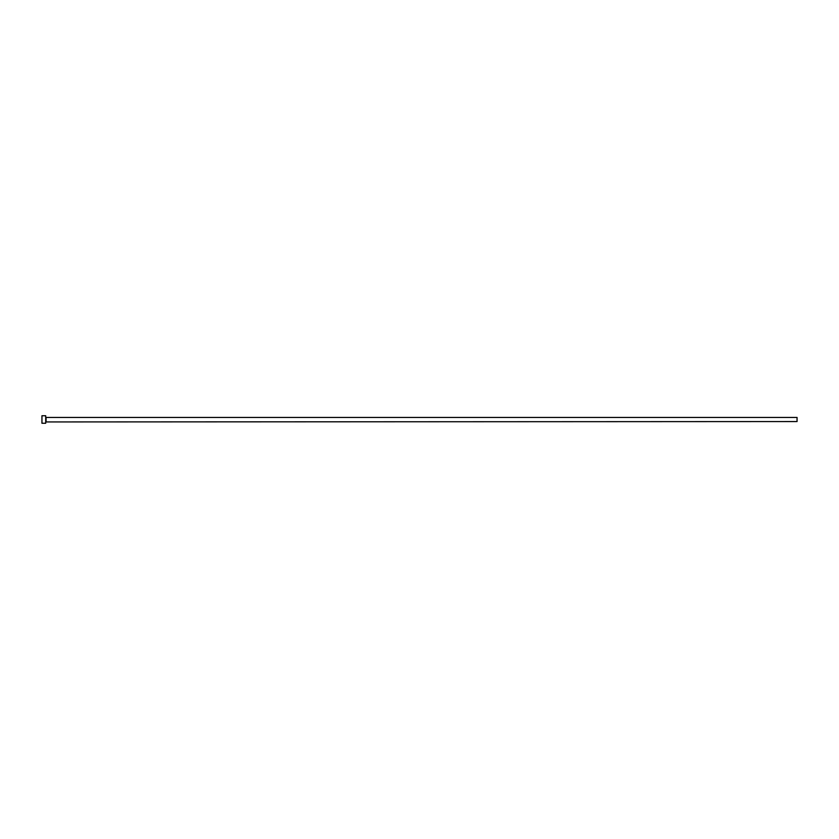 <?xml version="1.0" encoding="UTF-8"?>
<svg xmlns="http://www.w3.org/2000/svg" width="839" height="839" viewBox="0 0 839 839"><rect width="100%" height="100%" fill="white"/><g stroke="black" fill="none" stroke-linecap="round" stroke-linejoin="round"><path stroke-width="1.26" d="M46.082 421.566L46.082 417.434L797.05 417.434L797.05 421.566L45.705 421.944M45.705 419.5L45.705 423.255L41.95 423.255L41.95 415.745L45.705 415.745L45.705 419.5"/></g></svg>
